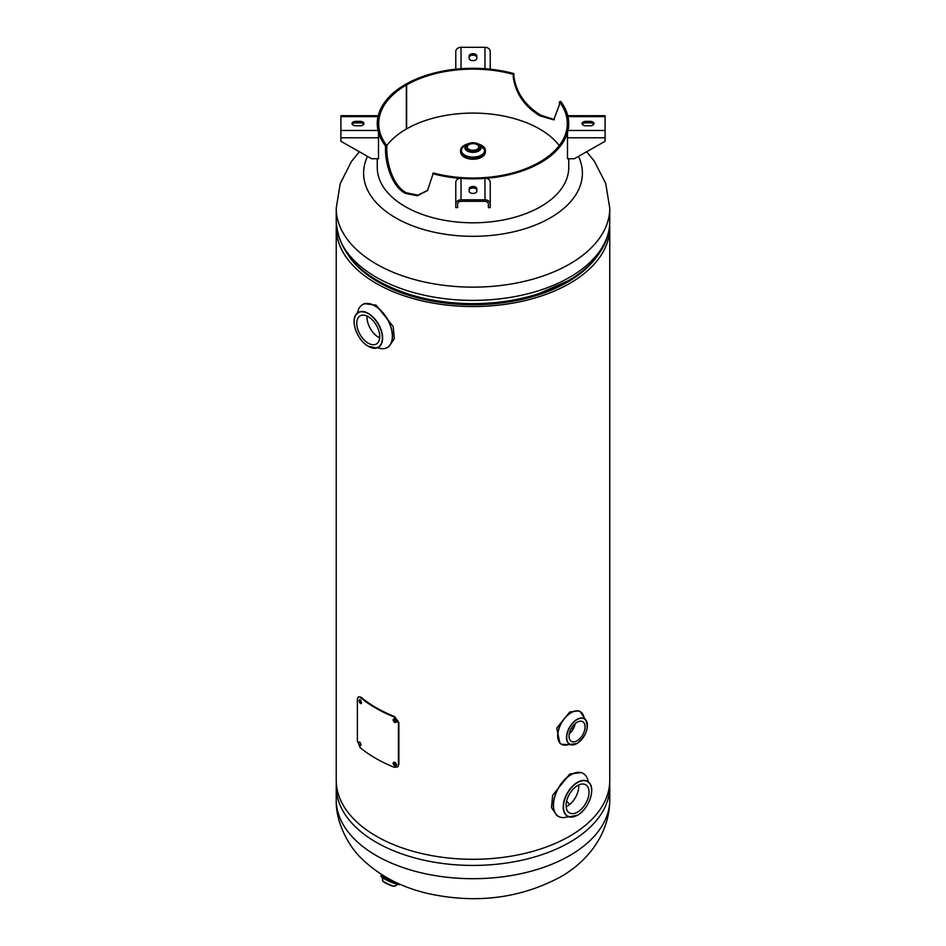 <?xml version="1.0" encoding="UTF-8"?>
<svg xmlns="http://www.w3.org/2000/svg" width="946" height="946" viewBox="0 0 946 946"><rect width="100%" height="100%" fill="white"/><g stroke="black" fill="none" stroke-linecap="round" stroke-linejoin="round"><path stroke-width="1.42" d="M336.338 224.592A136.768 78.956 0 0 0 336.232 227.584A136.768 78.956 0 0 0 473 306.539A136.768 78.956 0 0 0 609.768 227.584A136.768 78.956 0 0 0 609.662 224.592M349.5 257.099A133.658 77.17 0 0 0 473 304.754A133.658 77.17 0 0 0 596.5 257.087M336.232 227.584L336.232 780.332A136.768 78.956 0 0 0 473 859.299A136.768 78.956 0 0 0 609.768 780.332L609.768 227.584M578.479 156.374A109.417 63.169 180 0 1 550.371 217.817A109.417 63.169 180 0 1 395.629 217.817A109.417 63.169 180 0 1 367.521 156.374M571.609 727.864A129.921 75.006 180 0 1 573.217 728.964M573.051 725.818A133.351 76.981 180 0 1 574.305 726.646M569.646 804.514A107.927 62.318 0 0 0 566.595 801.215M562.231 817.557A24.785 14.308 -60 0 1 558.471 816.433L556.78 815.452L551.494 807.577L552.606 795.373L569.705 774.053L581.565 772.515L583.256 773.497A24.785 14.308 -60 0 1 586.118 776.181M566.134 806.761A16.236 9.377 120 0 0 567.293 806.158A16.236 9.377 120 0 0 578.716 784.967M577.557 812.094A16.236 9.377 -60 0 1 569.445 812.898A16.236 9.377 -60 0 1 566.95 799.878A16.236 9.377 -60 0 1 577.557 785.57A16.236 9.377 -60 0 1 585.68 784.766A16.236 9.377 -60 0 1 588.164 797.774A16.236 9.377 -60 0 1 577.557 812.094M359.693 307.296A24.785 14.308 60 0 1 362.555 304.6L364.234 303.631L376.094 305.156L393.193 326.465L394.316 338.68L389.019 346.567L387.34 347.537A24.785 14.308 60 0 1 383.579 348.672M367.095 316.07A16.236 9.377 -120 0 0 378.518 337.261A16.236 9.377 -120 0 0 379.677 337.864M368.242 316.674A16.236 9.377 60 0 1 378.861 330.982A16.236 9.377 60 0 1 376.366 344.001A16.236 9.377 60 0 1 368.242 343.197A16.236 9.377 60 0 1 357.635 328.889A16.236 9.377 60 0 1 360.13 315.869A16.236 9.377 60 0 1 368.242 316.674M564.206 745.141A18.802 10.855 -60 0 1 561.557 744.301L559.937 743.367L556.733 728.113L569.799 711.995L578.751 710.801L580.359 711.735A18.802 10.855 -60 0 1 582.417 713.603M569.244 733.895A11.352 6.551 120 0 0 575.192 723.595M577.06 722.271A11.352 6.551 -60 0 1 582.736 721.703A11.352 6.551 -60 0 1 584.474 730.797A11.352 6.551 -60 0 1 577.06 740.801A11.352 6.551 -60 0 1 571.384 741.368A11.352 6.551 -60 0 1 569.646 732.275A11.352 6.551 -60 0 1 577.06 722.271M477.056 149.314A5.747 3.311 0 0 0 478.747 146.973A5.747 3.311 0 0 0 475.199 143.898A5.747 3.311 0 0 0 468.944 144.62A5.747 3.311 0 0 0 467.253 146.973A5.747 3.311 0 0 0 470.801 150.036A5.747 3.311 0 0 0 477.056 149.314M478.747 150.958A8.124 4.695 180 0 1 469.89 151.975A8.124 4.695 180 0 1 464.876 147.635A8.124 4.695 180 0 0 464.876 147.671L467.43 143.946C474.987 141.723 479.551 142.952 481.124 147.635A8.124 4.695 180 0 1 478.747 150.958L478.747 150.993A8.124 4.695 180 0 1 469.89 152.01A8.124 4.695 180 0 1 464.876 147.671M481.62 157.178A12.192 7.036 180 0 1 464.309 157.142M481.124 147.671L481.124 147.659A8.124 4.695 180 0 1 481.124 147.671A8.124 4.695 180 0 1 478.747 150.993M381.948 874.743A10.051 1.431 24.2 0 0 386.039 878.29A10.051 1.431 24.2 0 0 397.095 882.937M384.372 876.221A7.036 0.993 24.2 0 0 393.536 881.234M399.638 884.392A10.252 1.454 24.2 0 1 397.533 884.392A10.252 1.454 24.2 0 1 386.819 880.17A10.252 1.454 24.2 0 1 380.919 875.996A10.252 1.454 24.2 0 0 386.855 880.158A10.252 1.454 24.2 0 0 397.533 884.38A10.252 1.454 24.2 0 0 399.638 884.392L399.756 884.132M381.699 874.837A10.252 1.454 24.2 0 0 381.356 875.026A10.252 1.454 24.2 0 0 387.281 879.201A10.252 1.454 24.2 0 0 397.97 883.41A10.252 1.454 24.2 0 0 398.29 883.481M382.338 877.391L382.657 880.49A6.835 0.97 24.2 0 0 386.607 883.268A6.835 0.97 24.2 0 0 393.725 886.083A6.835 0.97 24.2 0 0 395.132 886.095L397.651 884.274M386.737 145.554A94.304 54.442 180 0 1 406.331 129.034L406.331 85.069A94.304 54.442 0 0 0 378.696 123.571A94.304 54.442 0 0 0 386.819 145.672L386.819 148.463C386.583 163.244 392.98 185.913 406.319 192.771L417.907 195.16L427.829 190.217M406.331 128.691L406.626 128.857A94.304 54.442 180 0 1 539.681 129.034A94.304 54.442 180 0 1 559.263 145.554M406.331 85.069L405.314 84.478A95.735 55.27 0 0 0 377.265 123.571A95.735 55.27 0 0 0 385.507 146.003L385.507 148.794C385.27 163.575 391.762 186.374 405.302 193.351L417.363 195.798L427.557 190.513L433.339 172.964A94.304 54.442 0 0 0 567.304 123.571A94.304 54.442 0 0 0 559.441 101.813L559.441 104.604L553.729 119.858L539.681 115.755C524.356 106.224 515.558 93.347 513.264 77.134L513.264 74.332A94.304 54.442 0 0 0 406.626 84.892L406.626 128.857M568.735 158.739L568.735 167.537A95.735 55.27 180 0 1 509.634 218.597A95.735 55.27 180 0 1 405.302 206.618A95.735 55.27 180 0 1 377.265 167.537L377.265 158.739M554.368 119.586L540.698 115.164C525.136 105.526 516.197 92.602 513.879 76.378L513.879 73.587A95.735 55.27 0 0 0 405.621 84.3L405.621 84.655M432.736 173.709A95.735 55.27 0 0 0 568.735 123.571A95.735 55.27 0 0 0 560.765 101.482L559.441 101.813M513.879 76.378L513.264 77.134M513.879 73.587L513.264 74.332M405.621 84.3L406.626 84.892M385.507 146.003L386.819 145.672M385.507 148.794L386.819 148.463M490.217 182.412L490.217 207.612L488.384 207.612L488.384 204.123A3.417 2.791 0 0 0 484.967 201.332L461.033 201.332A3.417 2.791 0 0 0 457.616 204.123L457.616 207.612L455.783 207.612L455.783 204.123A5.25 4.292 0 0 1 461.033 199.831L484.967 199.831A5.25 4.292 0 0 1 490.217 204.123L490.217 182.412A5.25 4.292 180 0 0 486.433 178.297M455.783 204.123L455.783 182.412A5.25 4.292 180 0 1 459.567 178.297M461.033 199.831L461.033 178.12L473 178.865L484.967 178.12L484.967 199.831M476.843 188.727L476.843 191.198A3.843 2.223 180 0 1 473 193.422A3.843 2.223 180 0 1 469.157 191.198L469.157 188.727A3.843 2.223 180 0 1 473 186.516A3.843 2.223 180 0 1 476.843 188.727M469.157 191.198L469.157 190.229A3.843 2.223 180 0 1 473 188.006A3.843 2.223 180 0 1 476.843 190.229M378.246 115.696L340.903 115.696L340.903 137.797L378.506 137.797L378.506 132.452M340.903 116.654L378.506 116.654L377.229 123.571L378.506 130.477L340.903 130.477M360.13 125.783L355.862 125.783A3.843 2.223 180 0 1 352.007 123.571A3.843 2.223 180 0 1 355.862 121.348L360.13 121.348A3.843 2.223 180 0 1 363.974 123.571A3.843 2.223 180 0 1 360.13 125.783M352.231 124.316A3.843 2.223 180 0 1 355.862 122.838L360.13 122.838A3.843 2.223 180 0 1 363.749 124.316M378.506 137.797L378.506 158.739L371.672 158.739L340.903 141.285L340.903 137.797M490.217 69.2L490.217 51.592A5.25 4.292 180 0 0 484.967 47.3L461.033 47.3A5.25 4.292 180 0 0 455.783 51.592L455.783 69.2L455.783 51.592M484.967 47.3L484.967 69.011L473 68.278L461.033 69.011L461.033 47.3M469.157 58.404L469.157 55.932A3.843 2.223 180 0 1 473 53.721A3.843 2.223 180 0 1 476.843 55.932L476.843 58.404A3.843 2.223 180 0 1 473 60.627A3.843 2.223 180 0 1 469.157 58.404L469.157 57.434A3.843 2.223 180 0 1 473 55.211A3.843 2.223 180 0 1 476.843 57.434M567.494 132.452L567.494 158.739L574.328 158.739L605.097 141.285L605.097 115.696L567.754 115.696M605.097 130.477L567.494 130.477L568.771 123.571L567.494 116.654L605.097 116.654M585.87 121.348L590.138 121.348A3.843 2.223 180 0 1 593.993 123.571A3.843 2.223 180 0 1 590.138 125.783L585.87 125.783A3.843 2.223 180 0 1 582.027 123.571A3.843 2.223 180 0 1 585.87 121.348L585.87 122.838L590.138 122.838A3.843 2.223 180 0 1 593.769 124.316M582.251 124.316A3.843 2.223 180 0 1 585.87 122.838M393.69 762.216L393.512 762.925L396.386 765.42M396.563 764.723C395.369 762.015 394.198 761.542 393.028 763.316C394.198 766.047 395.369 766.52 396.563 764.723L396.185 765.645M359.882 699.673L361.384 703.375M361.526 702.665C360.698 699.744 359.882 699.07 359.066 700.643C359.87 703.576 360.698 704.25 361.526 702.665L361.088 703.647M359.504 699.673L359.066 700.643M393.69 718.948L393.512 719.658L396.386 722.153M396.563 721.455C395.369 718.735 394.198 718.274 393.028 720.048C394.198 722.779 395.369 723.252 396.563 721.455L396.185 722.377M393.406 719.114L393.028 720.048M360.249 697.438A137.584 79.429 0 0 0 394.151 717.009L398.42 722.862L398.42 764.735L397.521 766.958L394.151 767.265A137.584 79.429 180 0 1 360.249 747.695L357.387 741.037L357.387 699.165L358.38 696.847L360.923 697.167A136.768 78.956 0 0 0 394.612 716.619L398.869 722.46L398.869 764.333L397.722 766.745M361.029 744.833C360.201 741.912 359.385 741.226 358.593 742.799C359.385 745.744 360.201 746.418 361.029 744.833M358.38 696.847L360.923 697.167M586.662 151.738L594.218 161.021L605.688 183.358L609.768 208.179A136.768 78.956 180 0 1 569.705 264.005A136.768 78.956 180 0 1 420.663 281.128A136.768 78.956 180 0 1 336.232 208.179L336.232 221.435A136.768 78.956 0 0 0 420.663 294.383A136.768 78.956 0 0 0 569.705 277.273A136.768 78.956 0 0 0 609.768 221.435C609.732 230.008 607.651 238.286 603.513 246.279C596.335 259.819 584.533 271.325 568.108 280.796L538.818 293.65A133.918 77.324 0 0 1 407.182 293.65C362.424 278.431 338.774 254.356 336.232 221.435M358.191 266.453A133.351 76.981 0 0 0 567.293 281.742A133.351 76.981 0 0 0 587.809 266.453M609.768 799.737C609.579 834.561 586.78 862.314 559.902 877.238C519.792 898.511 475.873 903.95 428.124 893.556C401.932 887.514 380.055 876.138 362.484 859.417C349.299 847.344 335.523 823.055 336.232 799.737A136.768 78.956 0 0 0 420.663 872.685A136.768 78.956 0 0 0 569.705 855.574A136.768 78.956 0 0 0 609.768 799.737L609.768 786.481A136.768 78.956 180 0 1 569.705 842.307A136.768 78.956 180 0 1 420.663 859.429A136.768 78.956 180 0 1 336.232 786.481L336.338 783.323M570.06 731.033A129.921 75.006 180 0 1 571.266 731.826M577.45 815.192A20.126 11.624 -60 0 1 569.078 816.883L567.588 816.717L568.759 816.327C564.786 817.994 561.356 818.03 558.471 816.433A24.785 14.308 -60 0 1 554.663 796.567A24.785 14.308 -60 0 1 570.864 774.715A24.785 14.308 -60 0 1 583.256 773.497C586.094 775.2 587.773 778.18 588.306 782.46L588.069 781.242L588.956 782.46A20.126 11.624 -60 0 1 591.061 795.669M588.164 781.431A24.738 14.285 120 0 0 570.958 774.821A24.738 14.285 120 0 0 553.54 803.249A24.738 14.285 120 0 0 567.801 816.705M569.078 816.883A20.126 11.624 -60 0 1 563.911 801.499A20.126 11.624 -60 0 1 577.45 782.33A20.126 11.624 -60 0 1 588.956 782.46C596.027 788.574 588.66 809.362 577.521 815.192L569.078 816.883M577.557 815.097A19.925 11.506 120 0 0 591.652 790.69A19.925 11.506 120 0 0 577.557 782.555A19.925 11.506 120 0 0 563.473 806.962A19.925 11.506 120 0 0 577.557 815.097M581.577 812.106A20.126 11.624 -60 0 1 577.557 815.133M354.738 326.772A20.126 11.624 60 0 1 356.855 313.564L357.742 312.357L357.493 313.564C358.026 309.295 359.716 306.303 362.555 304.6A24.785 14.308 60 0 1 374.947 305.83A24.785 14.308 60 0 1 391.136 327.671A24.785 14.308 60 0 1 387.34 347.537C384.443 349.145 381.013 349.109 377.052 347.43L378.223 347.821L376.733 347.998A20.126 11.624 60 0 1 368.361 346.307A20.126 11.624 60 0 1 364.234 343.209M378.01 347.809A24.738 14.285 -120 0 0 392.271 334.352A24.738 14.285 -120 0 0 374.853 305.925A24.738 14.285 -120 0 0 357.647 312.547M368.361 313.433A20.126 11.624 60 0 1 381.9 332.602A20.126 11.624 60 0 1 376.733 347.998L368.29 346.295C357.139 340.465 349.784 319.677 356.855 313.564A20.126 11.624 60 0 1 368.361 313.433M368.242 313.67A19.925 11.506 -120 0 0 354.159 321.806A19.925 11.506 -120 0 0 368.242 346.201A19.925 11.506 -120 0 0 382.338 338.065A19.925 11.506 -120 0 0 368.242 313.67M561.557 744.301A18.802 10.855 -60 0 1 558.672 729.236A18.802 10.855 -60 0 1 570.958 712.669A18.802 10.855 -60 0 1 580.359 711.735L584.037 717.47A18.766 10.832 120 0 0 571.053 712.752A18.766 10.832 120 0 0 557.856 734.143A18.766 10.832 120 0 0 568.392 744.608L561.557 744.301M576.942 743.532A14.781 8.538 -60 0 1 570.84 744.786A14.781 8.538 -60 0 1 566.997 733.505A14.781 8.538 -60 0 1 576.942 719.409A14.781 8.538 -60 0 1 585.42 719.528A14.781 8.538 -60 0 1 586.91 729.354M580.087 741.167A14.781 8.538 -60 0 1 577.048 743.473M577.06 719.634A14.58 8.419 120 0 0 566.749 737.49A14.58 8.419 120 0 0 577.06 743.438A14.58 8.419 120 0 0 587.36 725.582A14.58 8.419 120 0 0 577.06 719.634M478.168 149.953A7.308 4.222 180 0 1 467.832 149.953A7.308 4.222 180 0 1 467.832 143.981A7.308 4.222 180 0 1 478.168 143.981A7.308 4.222 180 0 1 478.168 149.953M481.762 157.095A12.393 7.154 180 0 1 468.258 158.656A12.393 7.154 180 0 1 460.607 152.034C463.836 159.165 470.872 160.879 481.727 157.19L485.393 152.034A12.393 7.154 180 0 1 481.762 157.095M481.762 145.412A12.393 7.154 180 0 1 485.393 150.473A12.393 7.154 180 0 1 481.762 155.534A12.393 7.154 180 0 1 468.258 157.083A12.393 7.154 180 0 1 460.607 150.473A12.393 7.154 180 0 1 464.238 145.412A12.381 7.154 180 0 1 467.005 144.206L464.238 145.412L460.607 150.473L460.607 152.034M485.393 152.034L485.393 150.473L478.983 144.206A12.381 7.154 180 0 1 481.762 155.522A12.381 7.154 180 0 1 464.238 155.522A12.381 7.154 180 0 1 464.238 145.412M480.178 145.246A11.541 6.669 180 0 1 481.159 155.179A11.541 6.669 180 0 1 464.841 155.179A11.541 6.669 180 0 1 464.841 145.755A11.541 6.669 180 0 1 465.822 145.246M383.225 881.246A6.019 0.851 24.2 0 0 386.831 883.718A6.019 0.851 24.2 0 0 392.98 886.13M360.13 121.348L360.13 122.838M355.862 121.348L355.862 122.838M605.097 137.797L567.494 137.797M590.138 121.348L590.138 122.838M359.338 151.738L351.415 161.53L340.205 183.654L336.232 208.179M609.768 208.179L609.768 221.435M336.232 799.737L336.232 786.481M569.669 732.169L570.497 732.701M609.662 783.323L609.768 786.481M568.357 744.62L577.013 743.532C586.473 735.669 589.287 727.663 585.42 719.528L584.037 717.47M395.286 885.728L393.122 886.189C388.286 884.829 380.753 880.939 382.811 880.123M380.931 875.984L381.356 875.026"/></g></svg>
